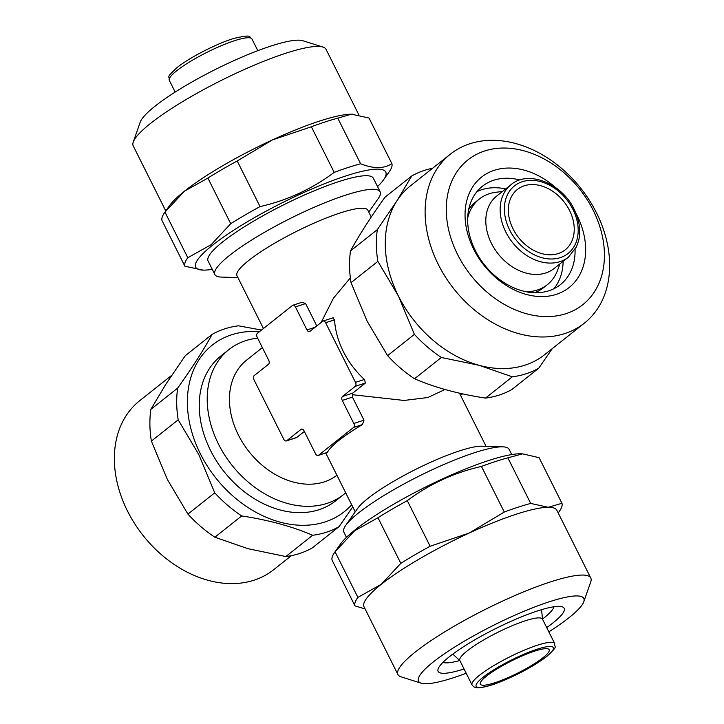 <?xml version="1.0" encoding="UTF-8"?>
<svg xmlns="http://www.w3.org/2000/svg" width="724" height="724" viewBox="0 0 724 724"><rect width="100%" height="100%" fill="white"/><g stroke="black" fill="none" stroke-linecap="round" stroke-linejoin="round"><path stroke-width="1.09" d="M259.473 331.646A106.292 79.812 51.6 0 0 200.349 453.767A106.292 79.812 51.6 0 0 351.683 504.773M187.923 514.103L214.738 492.818L198.765 454.5L178.185 419.829L151.37 441.106L167.353 479.424L187.923 514.103A115.532 86.753 51.6 0 0 214.865 537.226L248.051 548.711L285.844 556.548A115.532 86.753 51.6 0 0 312.252 547.941L339.058 526.665A115.532 86.753 51.6 0 1 312.659 535.271C292.161 526.448 268.504 520.004 241.671 515.941L214.865 537.226M214.738 492.818A115.532 86.753 51.6 0 0 241.671 515.941M352.751 506.891L339.058 526.665M171.669 375.34L139.587 400.806A107.831 80.97 51.6 0 0 127.505 511.044A107.831 80.97 51.6 0 0 273.645 569.734L291.392 555.652M524.321 185.778A38.508 28.915 51.6 0 0 517.343 189.507A38.508 28.915 51.6 0 0 515.597 233.39A38.508 28.915 51.6 0 0 558.258 253.554A38.508 28.915 51.6 0 0 565.227 249.834A38.508 28.915 51.6 0 0 566.973 205.951A38.508 28.915 51.6 0 0 524.321 185.778M365.077 608.929L354.977 605.888L332.135 560.276A115.532 20.507 -26.6 0 1 334.624 552.394L340.352 544.222A106.292 18.869 -26.6 0 1 355.294 529.697A106.292 18.869 -26.6 0 1 443.16 478.618A106.292 18.869 -26.6 0 1 520.918 453.803L522.619 453.858L507.859 457.83L530.701 503.433L548.285 507.28A107.831 19.141 -26.6 0 1 556.837 510.221L590.775 577.996A107.831 19.141 -26.6 0 1 590.748 581.879L583.761 601.771A92.428 16.408 -26.6 0 1 568.955 617.735A92.428 16.408 -26.6 0 1 548.837 631.844M466.193 673.23A92.428 16.408 -26.6 0 1 421.187 683.184L401.078 676.85A107.831 19.141 -26.6 0 1 397.947 674.56L364.009 606.784A107.831 19.141 -26.6 0 1 381.313 584.277L400.806 563.344L377.973 517.732L354.552 530.846L335.058 551.788L357.9 597.4L381.313 584.277A107.831 19.141 -26.6 0 1 469.17 533.054A107.831 19.141 -26.6 0 1 548.285 507.28L561.951 503.289A115.532 20.507 -26.6 0 1 559.462 511.18L558.213 512.963M377.973 517.732A115.532 20.507 -26.6 0 1 407.295 500.637L430.137 546.24L469.17 533.054L504.293 512.04A115.532 20.507 -26.6 0 1 530.701 503.433M504.293 512.04L481.451 466.428C454.265 472.591 429.549 483.994 407.295 500.637M481.451 466.428A115.532 20.507 -26.6 0 1 507.859 457.83M561.951 503.289L539.109 457.677L522.619 453.858M397.947 674.56A107.831 19.141 -26.6 0 1 415.25 652.053A107.831 19.141 -26.6 0 1 519.506 593.59A107.831 19.141 -26.6 0 1 590.775 577.996M554.005 606.739A62.771 11.141 -26.6 0 1 543.814 618.052A62.771 11.141 -26.6 0 1 542.557 619.029M459.695 660.523A62.771 11.141 -26.6 0 1 442.998 662.333M464.057 668.967A70.472 12.507 -26.6 0 1 438.156 668.849A70.472 12.507 -26.6 0 1 449.45 656.677A70.472 12.507 -26.6 0 1 511.986 620.893A70.472 12.507 -26.6 0 1 562.123 606.775A70.472 12.507 -26.6 0 1 552.855 622.984A70.472 12.507 -26.6 0 1 546.701 627.581M421.187 683.184A92.428 16.408 -26.6 0 1 433.341 661.926A92.428 16.408 -26.6 0 1 529.868 608.866A92.428 16.408 -26.6 0 1 583.761 601.771M358.914 114.98L326.053 49.35A107.831 19.141 153.4 0 0 322.922 47.051L302.813 40.725A92.428 16.408 153.4 0 0 237.056 59.232A92.428 16.408 153.4 0 0 155.045 106.175A92.428 16.408 153.4 0 0 140.239 122.139L133.252 142.031A107.831 19.141 153.4 0 0 133.225 145.913L165.787 210.946M322.922 47.051A107.831 19.141 153.4 0 0 246.205 68.653A107.831 19.141 153.4 0 0 150.529 123.415A107.831 19.141 153.4 0 0 133.252 142.031M377.539 186.575A106.292 18.869 153.4 0 0 383.648 179.688L389.376 171.516A115.532 20.507 153.4 0 0 391.865 163.633L369.023 118.021L351.439 114.184L337.773 118.166L360.615 163.778A115.532 20.507 153.4 0 0 334.207 172.384L311.365 126.772L272.324 139.958A107.831 19.141 153.4 0 0 184.466 191.181A107.831 19.141 153.4 0 0 169.307 205.924L164.538 212.729A115.532 20.507 153.4 0 0 162.049 220.621L184.892 266.233A115.532 20.507 153.4 0 1 187.815 257.735L211.227 244.622L230.721 223.68L207.879 178.068L184.466 191.181L164.972 212.123L187.815 257.735M383.648 179.688A106.292 18.869 153.4 0 0 329.773 181.661A106.292 18.869 153.4 0 0 212.747 245.038A106.292 18.869 153.4 0 0 203.082 270.106A106.292 18.869 153.4 0 0 212.259 269.346M203.082 270.106L184.892 266.233M346.461 537.335L343.846 532.113A92.428 16.408 -26.6 0 1 345.683 525.452L357.62 508.438A73.169 12.987 -26.6 0 1 367.901 498.438A73.169 12.987 -26.6 0 1 428.4 463.279A73.169 12.987 -26.6 0 1 481.922 446.192L502.691 446.835A92.428 16.408 -26.6 0 1 509.126 449.342L511.741 454.563M345.683 525.452A92.428 16.408 -26.6 0 1 358.679 512.827A92.428 16.408 -26.6 0 1 435.088 468.41A92.428 16.408 -26.6 0 1 502.691 446.835M459.831 660.523A46.209 8.199 -26.6 0 1 467.242 650.876A46.209 8.199 -26.6 0 1 511.922 625.826A46.209 8.199 -26.6 0 1 542.475 619.138L554.693 643.536A46.209 8.199 -26.6 0 0 524.14 650.224A46.209 8.199 -26.6 0 0 479.469 675.275A46.209 8.199 -26.6 0 0 472.048 684.922L459.831 660.523M371.249 217.01L367.837 210.204A73.169 12.987 153.4 0 0 319.474 220.784A73.169 12.987 153.4 0 0 248.73 260.459A73.169 12.987 153.4 0 0 236.992 275.726L263.427 328.515M368.769 212.06L378.317 198.448A92.428 16.408 153.4 0 0 380.154 191.797A92.428 16.408 153.4 0 0 319.067 205.163A92.428 16.408 153.4 0 0 229.707 255.282A92.428 16.408 153.4 0 0 214.874 274.568A92.428 16.408 153.4 0 0 221.309 277.075L237.924 277.591M262.369 347.611L246.567 360.154A73.169 54.943 51.6 0 0 238.368 434.961A73.169 54.943 51.6 0 0 336.913 475.27M257.617 338.135A92.428 69.404 51.6 0 0 228.847 349.629A92.428 69.404 51.6 0 0 218.494 444.129A92.428 69.404 51.6 0 0 343.755 494.429A92.428 69.404 51.6 0 0 345.692 492.809M332.85 317.963L334.551 319.809A73.169 54.943 51.6 0 0 343.375 351.62A73.169 54.943 51.6 0 0 364.416 379.457L365.43 383.023L352.688 393.141L352.344 394.698L352.443 397.114L363.982 420.155L362.498 424.545A73.169 12.987 153.4 0 0 338.868 440.445A73.169 12.987 153.4 0 0 327.438 452.364L318.108 455.496A3.077 1.964 72 0 1 315.555 453.83L304.017 430.789A3.077 1.964 -108 0 0 301.474 429.124A3.077 1.964 -108 0 0 301.066 429.341L286.722 440.726A3.077 1.964 72 0 1 286.324 440.943A3.077 1.964 72 0 1 283.772 439.278L253.907 379.638A3.077 1.964 72 0 1 254.142 375.656L268.486 364.281A3.077 1.964 -108 0 0 268.722 360.299L257.183 337.257A3.077 1.964 72 0 1 257.418 333.284L292.478 305.456A3.077 1.964 72 0 1 292.885 305.238A3.077 1.964 72 0 1 295.428 306.904L306.967 329.945A3.077 1.964 -108 0 0 309.519 331.61A3.077 1.964 -108 0 0 309.917 331.393L322.669 321.275A3.077 1.964 72 0 1 323.076 321.058A3.077 1.964 72 0 1 325.619 322.723L355.484 382.363A3.077 1.964 72 0 1 355.249 386.344L342.497 396.462A3.077 1.964 -108 0 0 342.262 400.435L353.801 423.477A3.077 1.964 72 0 1 353.565 427.45L318.506 455.278A3.077 1.964 72 0 1 318.108 455.496M444.998 389.494L427.784 397.539L404.064 400.453L352.344 394.698M292.885 305.238L302.089 302.243L305.609 303.582L316.804 325.936M350.362 277.889L333.493 298.125L321.076 322.542M486.474 676.153A38.508 6.833 153.4 0 0 480.293 684.189A38.508 6.833 153.4 0 0 505.75 678.614A38.508 6.833 153.4 0 0 542.982 657.736A38.508 6.833 153.4 0 0 549.163 649.699A38.508 6.833 153.4 0 0 523.705 655.265A38.508 6.833 153.4 0 0 486.474 676.153M380.154 191.797L373.367 178.24A92.428 16.408 153.4 0 0 312.279 191.607A92.428 16.408 153.4 0 0 222.92 241.726A92.428 16.408 153.4 0 0 208.087 261.011L214.874 274.568M559.969 263.844L557.571 270.305A54.689 41.069 -128.4 0 1 547.308 284.713A54.689 41.069 -128.4 0 1 526.203 291.736M534.629 292.695A54.689 41.069 51.6 0 0 543.407 287.799L547.308 284.713M554.077 268.514A46.209 34.707 -128.4 0 1 491.442 243.364A46.209 34.707 -128.4 0 1 496.619 196.123L510.963 184.738A46.209 34.707 -128.4 0 0 505.786 231.988A46.209 34.707 -128.4 0 0 568.421 257.138L554.077 268.514M563.127 261.337A62.771 47.141 -128.4 0 1 553.896 288.74M575.064 249.508A62.771 47.141 -128.4 0 1 560.385 284.65A62.771 47.141 -128.4 0 1 475.315 250.486A62.771 47.141 -128.4 0 1 482.347 186.312A62.771 47.141 -128.4 0 1 519.904 179.995M575.924 213.29A70.472 52.924 -128.4 0 1 577.055 215.471A70.472 52.924 -128.4 0 1 556.403 294.333A70.472 52.924 -128.4 0 1 473.65 249.165A70.472 52.924 -128.4 0 1 482.284 176.538A70.472 52.924 -128.4 0 1 555.371 187.389M457.541 254.414A92.428 69.404 -128.4 0 1 484.627 150.99A92.428 69.404 -128.4 0 1 593.155 210.222A92.428 69.404 -128.4 0 1 566.077 313.646A92.428 69.404 -128.4 0 1 457.541 254.414M438.273 264.423A107.831 80.97 -128.4 0 1 450.355 154.176A107.831 80.97 -128.4 0 1 596.495 212.865A107.831 80.97 -128.4 0 1 584.413 323.103A107.831 80.97 -128.4 0 1 438.273 264.423M552.331 348.57L538.728 368.208L511.913 389.485A115.532 86.753 -128.4 0 1 485.514 398.091L512.33 376.806L479.134 365.321L441.341 357.484L414.526 378.77A115.532 86.753 -128.4 0 1 387.593 355.638L414.409 334.361L398.435 296.044A107.831 80.97 -128.4 0 1 396.833 200.973A107.831 80.97 -128.4 0 1 410.508 185.797L450.355 154.176M584.413 323.103L544.575 354.724A107.831 80.97 -128.4 0 1 479.134 365.321A107.831 80.97 -128.4 0 1 398.435 296.044L377.856 261.364L351.04 282.65L367.014 320.967L387.593 355.638M351.04 282.65A115.532 86.753 -128.4 0 1 350.507 250.92L377.322 229.635L396.833 200.973L411.748 175.968L384.942 197.245C370.48 217.462 359.004 235.354 350.507 250.92M343.755 494.429L335.791 500.755A92.428 69.404 -128.4 0 1 210.521 450.446A92.428 69.404 -128.4 0 1 220.874 355.955L228.847 349.629M411.748 175.968A115.532 86.753 -128.4 0 1 432.608 168.258M377.856 261.364A115.532 86.753 -128.4 0 1 377.322 229.635M441.341 357.484A115.532 86.753 -128.4 0 1 414.409 334.361M538.728 368.208A115.532 86.753 -128.4 0 1 512.33 376.806M414.526 378.77C435.024 387.593 458.69 394.028 485.514 398.091M476.881 191.697A62.771 47.141 -128.4 0 1 505.678 188.937M467.677 217.987A54.689 41.069 -128.4 0 1 479.315 199.037L475.424 202.132A54.689 41.069 51.6 0 0 468.654 209.571M479.315 199.037A54.689 41.069 -128.4 0 1 495.678 192.312L502.51 191.444M304.37 431.486L296.469 437.631M462.509 393.856L460.573 395.394M164.972 212.123A115.532 20.507 153.4 0 0 164.538 212.729M352.805 114.202A107.831 19.141 153.4 0 0 352.488 114.193A107.831 19.141 153.4 0 0 351.439 114.184A107.831 19.141 153.4 0 0 272.324 139.958L237.21 160.972L260.043 206.584A115.532 20.507 153.4 0 0 230.721 223.68M237.21 160.972A115.532 20.507 153.4 0 0 207.879 178.068M337.773 118.166A115.532 20.507 153.4 0 0 311.365 126.772M360.615 163.778C373.566 168.909 383.982 168.855 391.865 163.633M260.043 206.584C287.229 200.421 311.954 189.018 334.207 172.384M400.806 563.344A115.532 20.507 -26.6 0 1 430.137 546.24M354.977 605.888A115.532 20.507 -26.6 0 1 357.9 597.4M334.624 552.394A115.532 20.507 -26.6 0 1 335.058 551.788M150.845 409.377L177.652 388.1C192.113 367.882 203.589 349.991 212.087 334.425L185.272 355.701L165.76 384.363L150.845 409.377A115.532 86.753 51.6 0 0 151.37 441.106M285.844 556.548L312.659 535.271M177.652 388.1A115.532 86.753 51.6 0 0 178.185 419.829M261.491 330.053L238.486 325.818A115.532 86.753 51.6 0 0 212.087 334.425M546.367 656.632A43.132 7.656 -26.6 0 1 492.42 684.651A43.132 7.656 -26.6 0 1 483.08 677.257A43.132 7.656 -26.6 0 1 537.036 649.238A43.132 7.656 -26.6 0 1 546.367 656.632M169.307 80.373C169.841 75.468 165.009 78.979 177.072 67.576C189.507 57.486 217.607 43.141 234.431 38.272C253.029 34.137 248.242 36.643 251.952 38.987A46.209 8.199 153.4 0 0 221.408 45.666A46.209 8.199 153.4 0 0 176.728 70.726A46.209 8.199 153.4 0 0 169.307 80.373L175.163 92.066M572.928 209.363A43.132 32.39 -128.4 0 1 560.295 257.626A43.132 32.39 -128.4 0 1 509.642 229.979A43.132 32.39 -128.4 0 1 522.285 181.715A43.132 32.39 -128.4 0 1 572.928 209.363M301.926 429.061L301.066 429.341M327.438 452.364L318.506 455.278M362.498 424.545L353.565 427.45M352.443 397.114L342.262 400.435M352.688 393.141L342.497 396.462M365.43 383.023L355.249 386.344M364.416 379.457L355.484 382.363M334.551 319.809L325.619 322.723M315.067 327.311L306.967 329.945M305.609 303.582L295.428 306.904M363.982 420.155L353.801 423.477M296.903 437.405L286.722 440.726M459.948 660.768L452.817 654.098M472.048 684.922C473.623 687.121 475.749 688.081 478.428 687.8C484.899 687.347 493.469 684.85 504.121 680.307C521.533 672.804 535.796 664.813 546.928 656.333C558.991 644.93 554.159 648.442 554.693 643.536M251.952 38.987L257.807 50.68M459.469 393.177L486.076 446.319M568.421 257.138L576.467 246.866L578.72 240.332C580.892 230.395 579.345 220.024 574.096 209.245C561.833 182.928 527.805 169.896 510.963 184.738M325.764 452.998L355.231 511.85M542.593 619.382L541.525 609.671M333.221 317.755L323.076 321.058M296.469 437.64L286.324 440.943"/></g></svg>
